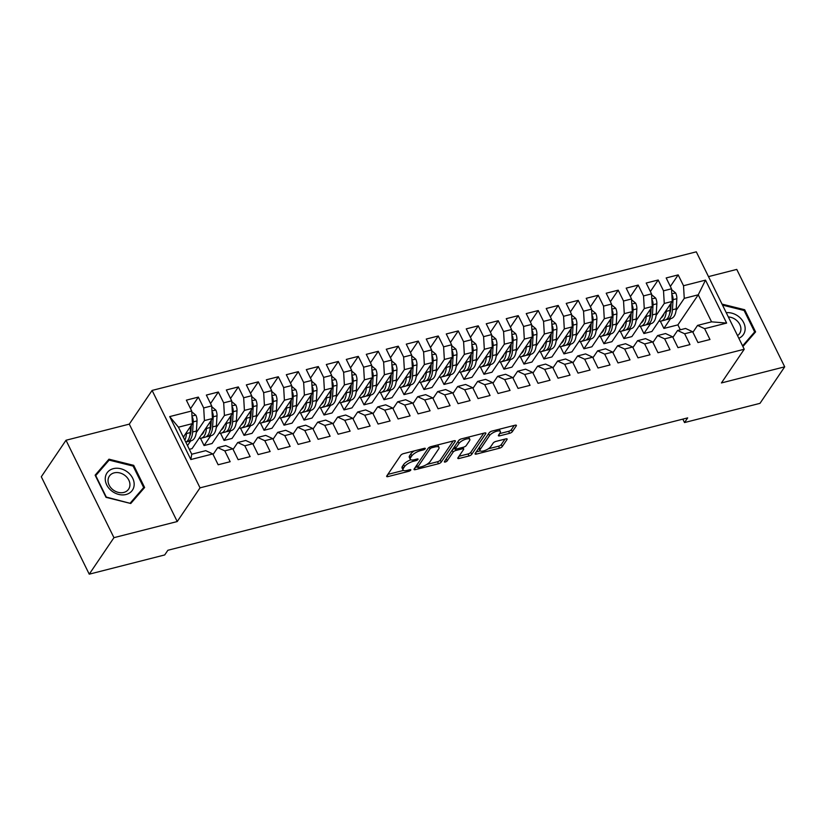 <?xml version="1.0" encoding="UTF-8"?>
<svg xmlns="http://www.w3.org/2000/svg" width="826" height="826" viewBox="0 0 826 826"><rect width="100%" height="100%" fill="white"/><g stroke="black" fill="none" stroke-linecap="round" stroke-linejoin="round"><path stroke-width="1.24" d="M425.204 448.776A1.621 0.568 153.8 0 0 425.287 448.404A1.621 0.568 153.8 0 0 424.368 448.322L403.522 453.629A2.323 0.805 153.8 0 0 400.786 455.281L386.785 475.952A2.323 0.805 153.8 0 0 386.671 476.478A2.323 0.805 153.8 0 0 387.972 476.602L408.818 471.295A1.621 0.568 153.8 0 0 410.739 470.139A1.621 0.568 153.8 0 0 410.821 469.777A1.621 0.568 153.8 0 0 409.913 469.684L407.208 470.376A7.424 2.571 153.8 0 1 403.047 469.973A7.424 2.571 153.8 0 1 403.418 468.301L404.585 466.576A7.424 2.571 153.8 0 1 413.351 461.3L416.056 460.609A1.621 0.568 153.8 0 0 417.966 459.452A1.621 0.568 153.8 0 0 418.049 459.091A1.621 0.568 153.8 0 0 417.14 458.998L414.445 459.69A7.424 2.571 153.8 0 1 410.274 459.287A7.424 2.571 153.8 0 1 410.646 457.614L411.813 455.89A7.424 2.571 153.8 0 1 420.589 450.614L423.284 449.933A1.621 0.568 153.8 0 0 425.204 448.776M509.601 433.32A2.323 0.805 153.8 0 0 512.347 431.668L516.271 425.865A2.323 0.805 153.8 0 0 516.384 425.338A2.323 0.805 153.8 0 0 515.083 425.214L491.924 431.11A2.323 0.805 153.8 0 0 489.188 432.762L475.198 453.443A2.323 0.805 153.8 0 0 475.074 453.959A2.323 0.805 153.8 0 0 476.375 454.094L499.534 448.188A2.323 0.805 153.8 0 0 502.27 446.546L507.019 439.535A2.323 0.805 153.8 0 0 507.133 439.009A2.323 0.805 153.8 0 0 505.832 438.885L495.92 441.414A2.323 0.805 153.8 0 0 493.184 443.056L490.83 446.536A6.205 2.148 153.8 0 1 484.996 450.469A6.205 2.148 153.8 0 1 480.02 450.614A6.205 2.148 153.8 0 1 480.329 449.21L489.539 435.591A6.205 2.148 153.8 0 1 495.383 431.657A6.205 2.148 153.8 0 1 500.36 431.523A6.205 2.148 153.8 0 1 500.04 432.917L498.512 435.188A2.323 0.805 153.8 0 0 498.388 435.715A2.323 0.805 153.8 0 0 499.689 435.839L509.601 433.32L508.62 431.327A2.323 0.805 153.8 0 0 511.366 429.675L514.237 425.431M687.686 417.884L167.874 550.271L164.704 554.948L89.239 574.173L113.947 537.664L177.229 521.547L200.037 487.846L744.236 349.243L721.428 382.944L784.7 366.827L759.992 403.346L684.517 422.561L687.686 417.884M455.24 441.414A2.323 0.805 153.8 0 0 455.353 440.888A2.323 0.805 153.8 0 0 454.052 440.764L430.893 446.66A2.323 0.805 153.8 0 0 428.157 448.311L414.167 468.982A2.323 0.805 153.8 0 0 414.043 469.509A2.323 0.805 153.8 0 0 415.344 469.633L438.503 463.737A2.323 0.805 153.8 0 0 441.239 462.085L455.24 441.414L454.868 440.661M461.414 438.885L484.573 432.989A2.323 0.805 153.8 0 1 485.874 433.113A2.323 0.805 153.8 0 1 485.75 433.64L471.76 454.31A2.323 0.805 153.8 0 1 469.023 455.962L459.111 458.482A2.323 0.805 153.8 0 1 457.81 458.358A2.323 0.805 153.8 0 1 457.924 457.841L463.603 449.447A2.323 0.805 153.8 0 0 463.716 448.931A2.323 0.805 153.8 0 0 462.415 448.807L455.838 450.48A2.323 0.805 153.8 0 0 453.102 452.121L447.196 460.856A1.621 0.568 153.8 0 1 445.668 461.889A1.621 0.568 153.8 0 1 444.357 461.92A1.621 0.568 153.8 0 1 444.44 461.558L458.667 440.537A2.323 0.805 153.8 0 1 461.414 438.885M200.037 487.846L152.098 390.43L696.297 251.827L744.236 349.243M190.827 459.535L169.702 416.593L191.694 410.987L192.437 423.624L178.447 427.187L191.746 454.228L190.827 459.535L212.819 453.939L218.157 464.77L230.155 461.713L224.817 450.882L232.818 448.838L238.146 459.679L250.144 456.623L244.816 445.792L252.808 443.748L258.135 454.589L270.133 451.533L264.805 440.692L272.797 438.658L278.135 449.499L290.132 446.443L284.794 435.601L292.796 433.567L298.124 444.398L310.122 441.352L304.794 430.511L312.786 428.477L318.113 439.308L330.111 436.252L324.783 425.421L332.775 423.387L338.113 434.218L350.11 431.162L344.772 420.331L352.774 418.297L358.102 429.128L370.1 426.071L364.772 415.241L372.763 413.196L378.091 424.037L390.089 420.981L384.761 410.15L392.753 408.106L398.091 418.947L410.088 415.891L404.75 405.05L412.752 403.016L418.08 413.857L430.078 410.801L424.75 399.96L432.741 397.925L438.069 408.756L450.067 405.7L444.739 394.869L452.731 392.835L458.069 403.666L470.066 400.61L464.728 389.779L472.73 387.745L478.058 398.576L490.055 395.52L484.728 384.689L492.719 382.644L498.047 393.486L510.045 390.43L504.717 379.599L512.709 377.554L518.047 388.396L530.044 385.339L524.706 374.498L532.708 372.464L538.036 383.305L550.033 380.249L544.706 369.408L552.697 367.374L558.025 378.205L570.023 375.159L564.695 364.318L572.686 362.284L578.024 373.115L590.022 370.058L584.684 359.227L592.686 357.193L598.014 368.024L610.011 364.968L604.684 354.137L612.675 352.103L618.003 362.934L630.001 359.878L624.673 349.047L632.664 347.003L638.002 357.844L650 354.788L644.662 343.946L652.664 341.912L657.992 352.754L669.989 349.697L664.662 338.856L672.653 336.822L677.981 347.653L689.978 344.607L684.651 333.766L692.642 331.732L697.98 342.563L709.978 339.507L704.64 328.676L697.557 325.403L711.558 321.841L698.249 294.799L684.258 298.362L676.071 310.452M190.538 408.653L198.354 397.1L186.366 400.156L191.694 410.987M198.354 397.1L203.692 407.941L211.683 405.896L212.427 418.534L192.076 448.611L189.33 449.313M210.537 403.563L218.353 392.009L206.355 395.065L211.683 405.896M218.353 392.009L223.681 402.84L231.683 400.806L232.426 413.444L212.065 443.521L204.074 445.555L200.501 438.307M230.526 398.462L238.342 386.919L226.345 389.975L231.683 400.806M238.342 386.919L243.67 397.75L251.672 395.716L252.415 408.354L232.065 438.43L224.063 440.464L220.501 433.216M250.515 393.372L258.332 381.829L246.344 384.885L251.672 395.716M258.332 381.829L263.67 392.66L271.661 390.626L272.404 403.253L252.054 433.33L244.052 435.374L240.49 428.126M270.515 388.282L278.331 376.739L266.333 379.784L271.661 390.626M278.331 376.739L283.659 387.57L291.661 385.535L292.404 398.163L272.043 428.24L264.052 430.284L260.479 423.026M290.504 383.192L298.32 371.638L286.323 374.694L291.661 385.535M298.32 371.638L303.648 382.479L311.65 380.445L312.393 393.073L292.043 423.149L284.041 425.183L280.479 417.935M310.493 378.101L318.309 366.548L306.312 369.604L311.65 380.445M318.309 366.548L323.647 377.389L331.639 375.345L332.382 387.983L312.032 418.059L304.03 420.093L300.468 412.845M330.493 373.011L338.309 361.458L326.311 364.514L331.639 375.345M338.309 361.458L343.637 372.299L351.639 370.255L352.382 382.892L332.021 412.969L324.029 415.003L320.457 407.755M350.482 367.911L358.298 356.367L346.3 359.424L351.639 370.255M358.298 356.367L363.626 367.198L371.628 365.164L372.371 377.802L352.01 407.879L344.019 409.913L340.457 402.665M370.471 362.82L378.287 351.277L366.29 354.333L371.628 365.164M378.287 351.277L383.625 362.108L391.617 360.074L392.36 372.712L372.01 402.778L364.008 404.823L360.446 397.574M390.471 357.73L398.287 346.187L386.289 349.243L391.617 360.074M398.287 346.187L403.615 357.018L411.616 354.984L412.36 367.611L391.999 397.688L384.007 399.732L380.435 392.484M410.46 352.64L418.276 341.086L406.278 344.143L411.616 354.984M418.276 341.086L423.604 351.928L431.606 349.894L432.349 362.521L411.988 392.598L403.997 394.632L400.434 387.384M430.449 347.55L438.265 335.996L426.268 339.052L431.606 349.894M438.265 335.996L443.603 346.837L451.595 344.793L452.338 357.431L431.988 387.508L423.986 389.542L420.424 382.293M450.449 342.46L458.265 330.906L446.267 333.962L451.595 344.793M458.265 330.906L463.592 341.747L471.594 339.703L472.338 352.341L451.977 382.417L443.985 384.451L440.413 377.203M470.438 337.369L478.254 325.816L466.256 328.872L471.594 339.703M478.254 325.816L483.582 336.647L491.584 334.613L492.327 347.25L471.966 377.327L463.975 379.361L460.402 372.113M490.427 332.269L498.243 320.725L486.246 323.782L491.584 334.613M498.243 320.725L503.581 331.556L511.573 329.522L512.316 342.16L491.966 372.237L483.964 374.271L480.402 367.023M510.427 327.179L518.243 315.635L506.245 318.691L511.573 329.522M518.243 315.635L523.57 326.466L531.572 324.432L532.316 337.06L511.955 367.136L503.963 369.181L500.391 361.933M530.416 322.088L538.232 310.545L526.234 313.591L531.572 324.432M538.232 310.545L543.56 321.376L551.562 319.342L552.305 331.969L531.944 362.046L523.952 364.08L520.38 356.832M550.405 316.998L558.221 305.444L546.223 308.501L551.562 319.342M558.221 305.444L563.559 316.286L571.551 314.252L572.294 326.879L551.944 356.956L543.942 358.99L540.38 351.742M570.405 311.908L578.221 300.354L566.223 303.41L571.551 314.252M578.221 300.354L583.548 311.195L591.55 309.151L592.294 321.789L571.933 351.866L563.941 353.9L560.369 346.652M590.394 306.818L598.21 295.264L586.212 298.32L591.55 309.151M598.21 295.264L603.538 306.095L611.539 304.061L612.283 316.699L591.922 346.775L583.93 348.809L580.358 341.561M610.383 301.717L618.199 290.174L606.201 293.23L611.539 304.061M618.199 290.174L623.537 301.005L631.529 298.971L632.272 311.608L611.921 341.685L603.92 343.719L600.357 336.471M630.383 296.627L638.199 285.084L626.201 288.14L631.529 298.971M638.199 285.084L643.526 295.915L651.528 293.88L652.272 306.508L631.911 336.585L623.919 338.629L620.347 331.381M650.372 291.537L658.188 279.993L646.19 283.039L651.528 293.88M658.188 279.993L663.515 290.824L671.517 288.79L672.261 301.418L651.9 331.494L643.908 333.539L640.336 326.291M670.361 286.446L678.177 274.893L666.179 277.949L671.517 288.79M678.177 274.893L683.515 285.734L705.507 280.128L726.632 323.08L704.64 328.676M672.922 337.359L677.568 330.493L685.57 328.459L692.642 331.732M684.651 333.766L677.568 330.493M670.505 318.681L663.898 328.438L660.335 321.19M680.314 329.801L677.898 324.876L663.898 328.438M677.898 324.876L698.249 294.799L705.507 280.128M683.515 285.734L684.258 298.362M652.932 342.46L657.579 335.583L665.57 333.549L672.653 336.822M664.662 338.856L657.579 335.583M672.261 301.418L664.259 303.462L656.081 315.542M650.516 323.771L643.908 333.539M663.515 290.824L664.259 303.462M632.933 347.55L637.579 340.684L645.581 338.639L652.664 341.912M644.662 343.946L637.579 340.684M652.272 306.508L644.27 308.552L636.092 320.633M630.527 328.862L623.919 338.629M643.526 295.915L644.27 308.552M612.944 352.64L617.59 345.774L625.592 343.74L632.664 347.003M624.673 349.047L617.59 345.774M632.272 311.608L624.28 313.643L616.093 325.733M610.528 333.952L603.92 343.719M623.537 301.005L624.28 313.643M592.954 357.73L597.601 350.864L605.592 348.83L612.675 352.103M604.684 354.137L597.601 350.864M612.283 316.699L604.281 318.733L596.104 330.823M590.538 339.042L583.93 348.809M603.538 306.095L604.281 318.733M572.955 362.82L577.601 355.954L585.603 353.92L592.686 357.193M584.684 359.227L577.601 355.954M592.294 321.789L584.292 323.823L576.114 335.914M570.549 344.132L563.941 353.9M583.548 311.195L584.292 323.823M552.966 367.911L557.612 361.045L565.614 359.011L572.686 362.284M564.695 364.318L557.612 361.045M572.294 326.879L564.303 328.913L556.115 341.004M550.55 349.233L543.942 358.99M563.559 316.286L564.303 328.913M532.976 373.011L537.623 366.135L545.614 364.101L552.697 367.374M544.706 369.408L537.623 366.135M552.305 331.969L544.303 334.014L536.126 346.094M530.56 354.323L523.952 364.08M543.56 321.376L544.303 334.014M512.977 378.101L517.623 371.235L525.625 369.191L532.708 372.464M524.706 374.498L517.623 371.235M532.316 337.06L524.314 339.104L516.136 351.184M510.571 359.413L503.963 369.181M523.57 326.466L524.314 339.104M492.988 383.192L497.634 376.326L505.636 374.281L512.709 377.554M504.717 379.599L497.634 376.326M512.316 342.16L504.325 344.194L496.147 356.274M490.572 364.503L483.964 374.271M503.581 331.556L504.325 344.194M472.999 388.282L477.645 381.416L485.636 379.382L492.719 382.644M484.728 384.689L477.645 381.416M492.327 347.25L484.325 349.284L476.148 361.375M470.583 369.594L463.975 379.361M483.582 336.647L484.325 349.284M452.999 393.372L457.645 386.506L465.647 384.472L472.73 387.745M464.728 389.779L457.645 386.506M472.338 352.341L464.336 354.375L456.159 366.465M450.593 374.684L443.985 384.451M463.592 341.747L464.336 354.375M433.01 398.462L437.656 391.596L445.658 389.562L452.731 392.835M444.739 394.869L437.656 391.596M452.338 357.431L444.347 359.465L436.169 371.555M430.594 379.774L423.986 389.542M443.603 346.837L444.347 359.465M413.021 403.553L417.667 396.686L425.658 394.652L432.741 397.925M424.75 399.96L417.667 396.686M432.349 362.521L424.347 364.555L416.17 376.646M410.605 384.875L403.997 394.632M423.604 351.928L424.347 364.555M393.021 408.653L397.667 401.787L405.669 399.743L412.752 403.016M404.75 405.05L397.667 401.787M412.36 367.611L404.358 369.656L396.181 381.736M390.615 389.965L384.007 399.732M403.615 357.018L404.358 369.656M373.032 413.743L377.678 406.877L385.68 404.833L392.753 408.106M384.761 410.15L377.678 406.877M392.36 372.712L384.369 374.746L376.191 386.826M370.616 395.055L364.008 404.823M383.625 362.108L384.369 374.746M353.043 418.834L357.689 411.967L365.681 409.933L372.763 413.196M364.772 415.241L357.689 411.967M372.371 377.802L364.369 379.836L356.192 391.927M350.627 400.145L344.019 409.913M363.626 367.198L364.369 379.836M333.043 423.924L337.689 417.058L345.691 415.024L352.774 418.297M344.772 420.331L337.689 417.058M352.382 382.892L344.38 384.926L336.203 397.017M330.637 405.236L324.029 415.003M343.637 372.299L344.38 384.926M313.054 429.014L317.7 422.148L325.702 420.114L332.775 423.387M324.783 425.421L317.7 422.148M332.382 387.983L324.391 390.017L316.213 402.107M310.638 410.326L304.03 420.093M323.647 377.389L324.391 390.017M293.065 434.104L297.711 427.238L305.703 425.204L312.786 428.477M304.794 430.511L297.711 427.238M312.393 393.073L304.391 395.107L296.214 407.197M290.649 415.426L284.041 425.183M303.648 382.479L304.391 395.107M273.065 439.205L277.712 432.328L285.713 430.294L292.796 433.567M284.794 435.601L277.712 432.328M292.404 398.163L284.402 400.207L276.225 412.288M270.66 420.517L264.052 430.284M283.659 387.57L284.402 400.207M253.076 444.295L257.722 437.429L265.724 435.385L272.797 438.658M264.805 440.692L257.722 437.429M272.404 403.253L264.413 405.298L256.236 417.378M250.66 425.607L244.052 435.374M263.67 392.66L264.413 405.298M233.087 449.385L237.733 442.519L245.725 440.475L252.808 443.748M244.816 445.792L237.733 442.519M252.415 408.354L244.413 410.388L236.236 422.478M230.671 430.697L224.063 440.464M243.67 397.75L244.413 410.388M213.087 454.476L217.734 447.609L225.735 445.575L232.818 448.838M224.817 450.882L217.734 447.609M232.426 413.444L224.424 415.478L216.247 427.569M210.682 435.787L204.074 445.555M223.681 402.84L224.424 415.478M191.746 454.228L205.746 450.666L212.819 453.939M212.427 418.534L204.435 420.568L196.258 432.659M190.682 440.877L187.502 445.596M203.692 407.941L204.435 420.568M784.7 366.827L736.761 269.41L708.502 276.617M177.229 521.547L129.29 424.13L66.008 440.248L113.947 537.664M66.008 440.248L41.3 476.757L89.239 574.173M129.29 424.13L152.098 390.43M682.823 419.123L684.517 422.561M692.911 332.269L697.557 325.403M192.437 423.624L183.32 437.099M169.702 416.593L178.447 427.187M711.558 321.841L726.632 323.08M133.709 465.348L108.97 459.184L95.124 475.177L106.027 497.335L130.766 503.499L144.612 487.505L133.709 465.348L133.162 466.163M722.513 305.104L744.102 310.473L754.654 331.938L742.904 346.538L755.583 331.897L744.691 309.74L722.017 304.102M414.394 450.862A7.424 2.571 153.8 0 0 410.842 453.897L411.813 455.89M410.274 459.287L409.293 457.305A7.424 2.571 153.8 0 1 409.675 455.622L410.842 453.897M410.821 459.793A7.424 2.571 153.8 0 0 403.604 464.584L404.585 466.576M403.047 469.973L402.066 467.981A7.424 2.571 153.8 0 1 402.438 466.308L403.604 464.584M387.838 474.403L403.48 470.417M426.65 464.511L437.522 461.744A2.323 0.805 153.8 0 0 440.268 460.103L453.206 440.981M415.21 467.433L417.429 466.866M431.967 447.713A1.621 0.568 153.8 0 0 430.047 448.869L417.76 467.02A1.621 0.568 153.8 0 0 417.677 467.382A1.621 0.568 153.8 0 0 418.596 467.475L421.436 466.752A7.424 2.571 153.8 0 0 430.212 461.476L438.606 449.065A7.424 2.571 153.8 0 0 438.978 447.393A7.424 2.571 153.8 0 0 434.817 446.99L431.967 447.713L431.389 446.536M416.686 465.255A1.621 0.568 153.8 0 0 416.707 465.399L417.677 467.382M438.978 447.393L438.007 445.4A7.424 2.571 153.8 0 0 437.563 444.956M483.726 433.206L470.779 452.328L471.76 454.31M458.977 456.282L468.043 453.97A2.323 0.805 153.8 0 0 470.779 452.328M455.425 448.342L454.858 448.487A2.323 0.805 153.8 0 0 452.369 449.84M469.488 440.754A6.205 2.148 153.8 0 0 469.808 439.349A6.205 2.148 153.8 0 0 464.821 439.494A6.205 2.148 153.8 0 0 458.988 443.428L455.745 448.219A2.323 0.805 153.8 0 0 455.622 448.745A2.323 0.805 153.8 0 0 456.933 448.869L463.5 447.196A2.323 0.805 153.8 0 0 466.246 445.544L469.488 440.754M469.808 439.349L468.827 437.357A6.205 2.148 153.8 0 0 468.569 437.068M460.443 439.236A6.205 2.148 153.8 0 0 458.389 440.96M454.63 446.505A2.323 0.805 153.8 0 0 454.651 446.752L455.622 448.745M499.554 433.64L508.62 431.327M500.36 431.523L499.379 429.53A6.205 2.148 153.8 0 0 499.172 429.272M490.809 431.533A6.205 2.148 153.8 0 0 488.94 433.123M479.101 447.671A6.205 2.148 153.8 0 0 479.039 448.621L480.02 450.614M488.259 448.828L498.553 446.205A2.323 0.805 153.8 0 0 501.299 444.553L504.985 439.102M476.241 451.884L480.226 450.872M105.687 464.109L95.465 475.859M105.645 464.098L108.97 459.184M744.133 310.555L744.691 309.74M184.208 435.787A15.002 7.31 75.7 0 1 183.537 437.543M186.48 432.421L186.418 433.567A18.069 8.807 75.7 0 1 184.817 440.134M191.735 411.771L195.855 415.199A6.257 3.046 75.7 0 1 197.022 420.909L196.412 431.017A18.069 8.807 75.7 0 1 191.291 440.723L187.492 441.693A18.069 8.807 -104.3 0 0 192.613 431.988L193.222 421.88A6.257 3.046 -104.3 0 0 192.685 417.801L192.045 416.965M190.589 426.35L190.207 432.597A18.069 8.807 75.7 0 1 185.767 442.075M186.242 441.827A18.069 8.807 -104.3 0 0 187.492 441.693M191.312 425.297L190.982 430.656A15.002 7.31 75.7 0 1 189.763 435.901M204.198 430.697A15.002 7.31 75.7 0 1 201.368 434.868M206.479 427.331L206.407 428.477A18.069 8.807 75.7 0 1 201.286 438.183A18.069 8.807 75.7 0 1 199.128 438.193M211.735 406.681L215.844 410.109A6.257 3.046 75.7 0 1 217.011 415.819L216.402 425.927A18.069 8.807 75.7 0 1 211.28 435.632L207.481 436.603A18.069 8.807 -104.3 0 0 212.602 426.897L213.222 416.779A6.257 3.046 -104.3 0 0 212.685 412.711L212.034 411.875M210.578 421.26L210.207 427.507A18.069 8.807 75.7 0 1 205.085 437.212L201.286 438.183M206.242 436.737A18.069 8.807 -104.3 0 0 207.481 436.603M211.301 420.207L210.971 425.566A15.002 7.31 75.7 0 1 209.752 430.811M224.197 425.607A15.002 7.31 75.7 0 1 221.368 429.778M226.469 422.241L226.396 423.377A18.069 8.807 75.7 0 1 221.275 433.092A18.069 8.807 75.7 0 1 219.117 433.103M231.724 401.591L235.833 405.019A6.257 3.046 75.7 0 1 237.01 410.728L236.391 420.837A18.069 8.807 75.7 0 1 231.27 430.542L227.47 431.513A18.069 8.807 -104.3 0 0 232.591 421.807L233.211 411.689A6.257 3.046 -104.3 0 0 232.674 407.621L232.034 406.784M230.578 416.17L230.196 422.416A18.069 8.807 75.7 0 1 225.075 432.122L221.275 433.092M226.231 431.647A18.069 8.807 -104.3 0 0 227.47 431.513M231.29 415.106L230.97 420.475A15.002 7.31 75.7 0 1 229.752 425.72M127.782 472.245A15.353 12.307 34.1 0 0 107.71 472.038A15.353 12.307 34.1 0 0 111.634 490.902A15.353 12.307 34.1 0 0 131.716 491.109A15.353 12.307 34.1 0 0 127.782 472.245M125.098 475.58A11.626 9.313 34.1 0 0 109.362 476.127A11.626 9.313 34.1 0 0 112.873 489.704A11.626 9.313 34.1 0 0 128.619 489.157A11.626 9.313 34.1 0 0 125.098 475.58M130.085 503.323L106.296 497.066L95.733 475.6L109.146 460.113L133.12 466.081L143.683 487.546L130.766 503.488M143.683 487.546L130.271 503.044M738.847 338.278A15.353 12.307 34.1 0 0 738.764 316.637A15.353 12.307 34.1 0 0 726.26 312.703M737.525 335.604A11.626 9.313 34.1 0 0 739.59 333.549A11.626 9.313 34.1 0 0 736.08 319.972A11.626 9.313 34.1 0 0 728.346 316.947M754.654 331.938L742.584 345.887M244.186 420.506A15.002 7.31 75.7 0 1 241.357 424.688M246.458 417.151L246.396 418.286A18.069 8.807 75.7 0 1 241.275 428.002A18.069 8.807 75.7 0 1 239.106 428.013M251.713 396.501L255.833 399.929A6.257 3.046 75.7 0 1 257 405.628L256.39 415.746A18.069 8.807 75.7 0 1 251.269 425.452L247.47 426.423A18.069 8.807 -104.3 0 0 252.591 416.707L253.2 406.599A6.257 3.046 -104.3 0 0 252.663 402.53L252.023 401.694M250.567 411.08L250.185 417.326A18.069 8.807 75.7 0 1 245.064 427.032L241.275 428.002M246.22 426.546A18.069 8.807 -104.3 0 0 247.47 426.423M251.29 410.016L250.959 415.385A15.002 7.31 75.7 0 1 249.741 420.62M264.175 415.416A15.002 7.31 75.7 0 1 261.346 419.598M266.457 412.06L266.385 413.196A18.069 8.807 75.7 0 1 261.264 422.902A18.069 8.807 75.7 0 1 259.106 422.922M271.713 391.41L275.822 394.838A6.257 3.046 75.7 0 1 276.989 400.538L276.38 410.656A18.069 8.807 75.7 0 1 271.258 420.362L267.459 421.332A18.069 8.807 -104.3 0 0 272.58 411.616L273.2 401.508A6.257 3.046 -104.3 0 0 272.663 397.44L272.012 396.594M270.556 405.989L270.185 412.226A18.069 8.807 75.7 0 1 265.063 421.941L261.264 422.902M266.22 421.456A18.069 8.807 -104.3 0 0 267.459 421.332M271.279 404.926L270.949 410.295A15.002 7.31 75.7 0 1 269.73 415.53M284.175 410.326A15.002 7.31 75.7 0 1 281.346 414.507M286.446 406.97L286.374 408.106A18.069 8.807 75.7 0 1 281.253 417.811A18.069 8.807 75.7 0 1 279.095 417.832M291.702 386.32L295.811 389.748A6.257 3.046 75.7 0 1 296.988 395.447L296.369 405.556A18.069 8.807 75.7 0 1 291.248 415.272L287.448 416.232A18.069 8.807 -104.3 0 0 292.569 406.526L293.189 396.418A6.257 3.046 -104.3 0 0 292.652 392.35L292.012 391.503M290.556 400.899L290.174 407.135A18.069 8.807 75.7 0 1 285.053 416.851L281.253 417.811M286.209 416.366A18.069 8.807 -104.3 0 0 287.448 416.232M291.268 399.836L290.948 405.205A15.002 7.31 75.7 0 1 289.73 410.439M304.164 405.236A15.002 7.31 75.7 0 1 301.335 409.417M306.436 401.87L306.363 403.016A18.069 8.807 75.7 0 1 301.253 412.721A18.069 8.807 75.7 0 1 299.084 412.732M311.691 381.22L315.811 384.648A6.257 3.046 75.7 0 1 316.977 390.357L316.368 400.465A18.069 8.807 75.7 0 1 311.247 410.181L307.448 411.141A18.069 8.807 -104.3 0 0 312.569 401.436L313.178 391.328A6.257 3.046 -104.3 0 0 312.641 387.249L312.001 386.413M310.545 395.799L310.163 402.045A18.069 8.807 75.7 0 1 305.042 411.751L301.253 412.721M306.198 411.276A18.069 8.807 -104.3 0 0 307.448 411.141M311.268 394.745L310.937 400.114A15.002 7.31 75.7 0 1 309.719 405.349M324.153 400.145A15.002 7.31 75.7 0 1 321.324 404.317M326.435 396.779L326.363 397.925A18.069 8.807 75.7 0 1 321.242 407.631A18.069 8.807 75.7 0 1 319.084 407.641M331.691 376.129L335.8 379.557A6.257 3.046 75.7 0 1 336.967 385.267L336.358 395.375A18.069 8.807 75.7 0 1 331.236 405.081L327.437 406.051A18.069 8.807 -104.3 0 0 332.558 396.346L333.177 386.238A6.257 3.046 -104.3 0 0 332.641 382.159L331.99 381.323M330.534 390.708L330.163 396.955A18.069 8.807 75.7 0 1 325.041 406.66L321.242 407.631M326.198 406.185A18.069 8.807 -104.3 0 0 327.437 406.051M331.257 389.655L330.927 395.014A15.002 7.31 75.7 0 1 329.708 400.259M344.153 395.055A15.002 7.31 75.7 0 1 341.324 399.226M346.424 391.689L346.352 392.835A18.069 8.807 75.7 0 1 341.231 402.541A18.069 8.807 75.7 0 1 339.073 402.551M351.68 371.039L355.789 374.467A6.257 3.046 75.7 0 1 356.966 380.177L356.347 390.285A18.069 8.807 75.7 0 1 351.226 399.99L347.426 400.961A18.069 8.807 -104.3 0 0 352.547 391.256L353.167 381.137A6.257 3.046 -104.3 0 0 352.63 377.069L351.99 376.233M350.534 385.618L350.152 391.865A18.069 8.807 75.7 0 1 345.031 401.57L341.231 402.541M346.187 401.095A18.069 8.807 -104.3 0 0 347.426 400.961M351.246 384.555L350.926 389.924A15.002 7.31 75.7 0 1 349.708 395.169M364.142 389.955A15.002 7.31 75.7 0 1 361.313 394.136M366.414 386.599L366.341 387.735A18.069 8.807 75.7 0 1 361.23 397.451A18.069 8.807 75.7 0 1 359.062 397.461M371.669 365.949L375.789 369.377A6.257 3.046 75.7 0 1 376.955 375.087L376.346 385.195A18.069 8.807 75.7 0 1 371.225 394.9L367.425 395.871A18.069 8.807 -104.3 0 0 372.547 386.165L373.156 376.047A6.257 3.046 -104.3 0 0 372.619 371.979L371.979 371.142M370.523 380.528L370.141 386.774A18.069 8.807 75.7 0 1 365.02 396.48L361.23 397.451M366.176 396.005A18.069 8.807 -104.3 0 0 367.425 395.871M371.246 379.464L370.915 384.833A15.002 7.31 75.7 0 1 369.697 390.068M384.131 384.864A15.002 7.31 75.7 0 1 381.302 389.046M386.413 381.509L386.341 382.644A18.069 8.807 75.7 0 1 381.22 392.35A18.069 8.807 75.7 0 1 379.062 392.371M391.669 360.859L395.778 364.287A6.257 3.046 75.7 0 1 396.945 369.986L396.335 380.105A18.069 8.807 75.7 0 1 391.214 389.81L387.415 390.781A18.069 8.807 -104.3 0 0 392.536 381.065L393.155 370.957A6.257 3.046 -104.3 0 0 392.618 366.889L391.968 366.052M390.512 375.438L390.14 381.684A18.069 8.807 75.7 0 1 385.019 391.39L381.22 392.35M386.176 390.905A18.069 8.807 -104.3 0 0 387.415 390.781M391.235 374.374L390.905 379.743A15.002 7.31 75.7 0 1 389.686 384.978M404.131 379.774A15.002 7.31 75.7 0 1 401.302 383.956M406.402 376.419L406.33 377.554A18.069 8.807 75.7 0 1 401.209 387.26A18.069 8.807 75.7 0 1 399.051 387.28M411.658 355.769L415.767 359.196A6.257 3.046 75.7 0 1 416.944 364.896L416.325 375.004A18.069 8.807 75.7 0 1 411.203 384.72L407.404 385.68A18.069 8.807 -104.3 0 0 412.525 375.975L413.145 365.866A6.257 3.046 -104.3 0 0 412.608 361.798L411.967 360.952M410.512 370.347L410.13 376.584A18.069 8.807 75.7 0 1 405.008 386.3L401.209 387.26M406.165 385.814A18.069 8.807 -104.3 0 0 407.404 385.68M411.224 369.284L410.904 374.653A15.002 7.31 75.7 0 1 409.686 379.888M424.12 374.684A15.002 7.31 75.7 0 1 421.291 378.866M426.392 371.318L426.319 372.464A18.069 8.807 75.7 0 1 421.208 382.17A18.069 8.807 75.7 0 1 419.04 382.18M431.647 350.678L435.767 354.096A6.257 3.046 75.7 0 1 436.933 359.806L436.324 369.914A18.069 8.807 75.7 0 1 431.203 379.63L427.403 380.59A18.069 8.807 -104.3 0 0 432.525 370.884L433.134 360.776A6.257 3.046 -104.3 0 0 432.597 356.708L431.957 355.861M430.501 365.257L430.119 371.493A18.069 8.807 75.7 0 1 424.998 381.199L421.208 382.17M426.154 380.724A18.069 8.807 -104.3 0 0 427.403 380.59M431.224 364.194L430.893 369.563A15.002 7.31 75.7 0 1 429.675 374.798M444.109 369.594A15.002 7.31 75.7 0 1 441.28 373.765M446.391 366.228L446.319 367.374A18.069 8.807 75.7 0 1 441.198 377.079A18.069 8.807 75.7 0 1 439.04 377.09M451.646 345.578L455.756 349.006A6.257 3.046 75.7 0 1 456.923 354.715L456.313 364.824A18.069 8.807 75.7 0 1 451.192 374.529L447.393 375.5A18.069 8.807 -104.3 0 0 452.514 365.794L453.133 355.686A6.257 3.046 -104.3 0 0 452.596 351.608L451.946 350.771M450.49 360.157L450.118 366.403A18.069 8.807 75.7 0 1 444.997 376.109L441.198 377.079M446.154 375.634A18.069 8.807 -104.3 0 0 447.393 375.5M451.213 359.103L450.882 364.462A15.002 7.31 75.7 0 1 449.664 369.707M464.109 364.503A15.002 7.31 75.7 0 1 461.28 368.675M466.38 361.138L466.308 362.284A18.069 8.807 75.7 0 1 461.187 371.989A18.069 8.807 75.7 0 1 459.029 371.999M471.636 340.488L475.745 343.915A6.257 3.046 75.7 0 1 476.922 349.625L476.303 359.733A18.069 8.807 75.7 0 1 471.181 369.439L467.382 370.409A18.069 8.807 -104.3 0 0 472.503 360.704L473.122 350.585A6.257 3.046 -104.3 0 0 472.586 346.517L471.945 345.681M470.49 355.066L470.108 361.313A18.069 8.807 75.7 0 1 464.986 371.019L461.187 371.989M466.143 370.544A18.069 8.807 -104.3 0 0 467.382 370.409M471.202 354.013L470.882 359.372A15.002 7.31 75.7 0 1 469.664 364.617M484.098 359.413A15.002 7.31 75.7 0 1 481.269 363.585M486.369 356.047L486.297 357.183A18.069 8.807 75.7 0 1 481.186 366.899A18.069 8.807 75.7 0 1 479.018 366.909M491.625 335.397L495.745 338.825A6.257 3.046 75.7 0 1 496.911 344.535L496.302 354.643A18.069 8.807 75.7 0 1 491.181 364.349L487.381 365.319A18.069 8.807 -104.3 0 0 492.502 355.614L493.112 345.495A6.257 3.046 -104.3 0 0 492.575 341.427L491.935 340.591M490.479 349.976L490.097 356.223A18.069 8.807 75.7 0 1 484.976 365.928L481.186 366.899M486.132 365.453A18.069 8.807 -104.3 0 0 487.381 365.319M491.202 348.913L490.871 354.282A15.002 7.31 75.7 0 1 489.653 359.527M504.087 354.313A15.002 7.31 75.7 0 1 501.258 358.494M506.369 350.957L506.297 352.093A18.069 8.807 75.7 0 1 501.175 361.809A18.069 8.807 75.7 0 1 499.007 361.819M511.624 330.307L515.734 333.735A6.257 3.046 75.7 0 1 516.9 339.434L516.291 349.553A18.069 8.807 75.7 0 1 511.17 359.258L507.37 360.229A18.069 8.807 -104.3 0 0 512.492 350.513L513.111 340.405A6.257 3.046 -104.3 0 0 512.574 336.337L511.924 335.501M510.468 344.886L510.096 351.133A18.069 8.807 75.7 0 1 504.975 360.838L501.175 361.809M506.131 360.353A18.069 8.807 -104.3 0 0 507.37 360.229M511.191 343.822L510.86 349.191A15.002 7.31 75.7 0 1 509.642 354.426M524.087 349.222A15.002 7.31 75.7 0 1 521.258 353.404M526.358 345.867L526.286 347.003A18.069 8.807 75.7 0 1 521.165 356.708A18.069 8.807 75.7 0 1 519.007 356.729M531.614 325.217L535.723 328.645A6.257 3.046 75.7 0 1 536.9 334.344L536.28 344.463A18.069 8.807 75.7 0 1 531.159 354.168L527.36 355.139A18.069 8.807 -104.3 0 0 532.481 345.423L533.1 335.315A6.257 3.046 -104.3 0 0 532.563 331.247L531.923 330.4M530.468 339.796L530.085 346.032A18.069 8.807 75.7 0 1 524.964 355.748L521.165 356.708M526.121 355.263A18.069 8.807 -104.3 0 0 527.36 355.139M531.18 338.732L530.86 344.101A15.002 7.31 75.7 0 1 529.642 349.336M544.076 344.132A15.002 7.31 75.7 0 1 541.247 348.314M546.347 340.777L546.275 341.912A18.069 8.807 75.7 0 1 541.164 351.618A18.069 8.807 75.7 0 1 538.996 351.639M551.603 320.127L555.722 323.555A6.257 3.046 75.7 0 1 556.889 329.254L556.28 339.362A18.069 8.807 75.7 0 1 551.159 349.078L547.359 350.038A18.069 8.807 -104.3 0 0 552.48 340.333L553.09 330.224A6.257 3.046 -104.3 0 0 552.553 326.156L551.913 325.31M550.457 334.706L550.075 340.942A18.069 8.807 75.7 0 1 544.953 350.658L541.164 351.618M546.11 350.172A18.069 8.807 -104.3 0 0 547.359 350.038M551.179 333.642L550.849 339.011A15.002 7.31 75.7 0 1 549.631 344.246M564.065 339.042A15.002 7.31 75.7 0 1 561.236 343.224M566.347 335.676L566.275 336.822A18.069 8.807 75.7 0 1 561.153 346.528A18.069 8.807 75.7 0 1 558.985 346.538M571.602 315.026L575.712 318.454A6.257 3.046 75.7 0 1 576.878 324.164L576.269 334.272A18.069 8.807 75.7 0 1 571.148 343.988L567.348 344.948A18.069 8.807 -104.3 0 0 572.47 335.242L573.089 325.134A6.257 3.046 -104.3 0 0 572.552 321.056L571.902 320.22M570.446 329.605L570.074 335.852A18.069 8.807 75.7 0 1 564.953 345.557L561.153 346.528M566.109 345.082A18.069 8.807 -104.3 0 0 567.348 344.948M571.169 328.552L570.838 333.91A15.002 7.31 75.7 0 1 569.62 339.156M584.054 333.952A15.002 7.31 75.7 0 1 581.236 338.123M586.336 330.586L586.264 331.732A18.069 8.807 75.7 0 1 581.143 341.437A18.069 8.807 75.7 0 1 578.985 341.448M591.592 309.936L595.701 313.364A6.257 3.046 75.7 0 1 596.878 319.073L596.258 329.182A18.069 8.807 75.7 0 1 591.137 338.887L587.338 339.858A18.069 8.807 -104.3 0 0 592.459 330.152L593.078 320.044A6.257 3.046 -104.3 0 0 592.541 315.966L591.901 315.129M590.445 324.515L590.063 330.761A18.069 8.807 75.7 0 1 584.942 340.467L581.143 341.437M586.099 339.992A18.069 8.807 -104.3 0 0 587.338 339.858M591.158 323.462L590.838 328.82A15.002 7.31 75.7 0 1 589.619 334.065M604.054 328.862A15.002 7.31 75.7 0 1 601.225 333.033M606.325 325.496L606.253 326.642A18.069 8.807 75.7 0 1 601.142 336.347A18.069 8.807 75.7 0 1 598.974 336.358M611.581 304.846L615.7 308.274A6.257 3.046 75.7 0 1 616.867 313.983L616.258 324.091A18.069 8.807 75.7 0 1 611.137 333.797L607.337 334.767A18.069 8.807 -104.3 0 0 612.458 325.062L613.068 314.943A6.257 3.046 -104.3 0 0 612.531 310.875L611.89 310.039M610.435 319.425L610.053 325.671A18.069 8.807 75.7 0 1 604.931 335.377L601.142 336.347M606.088 334.902A18.069 8.807 -104.3 0 0 607.337 334.767M611.157 318.361L610.827 323.73A15.002 7.31 75.7 0 1 609.609 328.975M624.043 323.761A15.002 7.31 75.7 0 1 621.214 327.943M626.325 320.405L626.253 321.541A18.069 8.807 75.7 0 1 621.131 331.257A18.069 8.807 75.7 0 1 618.963 331.267M631.58 299.755L635.69 303.183A6.257 3.046 75.7 0 1 636.856 308.883L636.247 319.001A18.069 8.807 75.7 0 1 631.126 328.707L627.326 329.677A18.069 8.807 -104.3 0 0 632.448 319.961L633.067 309.853A6.257 3.046 -104.3 0 0 632.53 305.785L631.88 304.949M630.424 314.334L630.052 320.581A18.069 8.807 75.7 0 1 624.931 330.286L621.131 331.257M626.087 329.801A18.069 8.807 -104.3 0 0 627.326 329.677M631.147 313.271L630.816 318.64A15.002 7.31 75.7 0 1 629.598 323.875M644.032 318.671A15.002 7.31 75.7 0 1 641.213 322.852M646.314 315.315L646.242 316.451A18.069 8.807 75.7 0 1 641.121 326.156A18.069 8.807 75.7 0 1 638.963 326.177M651.569 294.665L655.679 298.093A6.257 3.046 75.7 0 1 656.856 303.792L656.236 313.911A18.069 8.807 75.7 0 1 651.115 323.616L647.316 324.587A18.069 8.807 -104.3 0 0 652.437 314.871L653.056 304.763A6.257 3.046 -104.3 0 0 652.519 300.695L651.879 299.848M650.423 309.244L650.041 315.491A18.069 8.807 75.7 0 1 644.92 325.196L641.121 326.156M646.077 324.711A18.069 8.807 -104.3 0 0 647.316 324.587M651.136 308.181L650.816 313.55A15.002 7.31 75.7 0 1 649.597 318.784M664.032 313.581A15.002 7.31 75.7 0 1 661.203 317.762M666.303 310.225L666.231 311.361A18.069 8.807 75.7 0 1 661.12 321.066A18.069 8.807 75.7 0 1 658.952 321.087M671.559 289.575L675.678 293.003A6.257 3.046 75.7 0 1 676.845 298.702L676.236 308.81A18.069 8.807 75.7 0 1 671.115 318.526L667.315 319.486A18.069 8.807 -104.3 0 0 672.436 309.781L673.045 299.673A6.257 3.046 -104.3 0 0 672.509 295.605L671.868 294.758M670.413 304.154L670.031 310.39A18.069 8.807 75.7 0 1 664.909 320.106L661.12 321.066M666.066 319.621A18.069 8.807 -104.3 0 0 667.315 319.486M671.135 303.09L670.805 308.459A15.002 7.31 75.7 0 1 669.587 313.694M420 449.437L420.589 450.614M409.675 455.622L410.646 457.614M415.468 459.432L416.056 460.609M412.711 459.999L413.351 461.3M402.438 466.308L403.418 468.301M408.24 470.108L408.818 471.295M387.291 475.218L387.972 476.602M422.705 448.745L423.284 449.933M440.268 460.103L441.239 462.085M437.522 461.744L438.503 463.737M414.662 468.239L415.344 469.633M429.293 447.341L430.047 448.869M416.81 465.079L417.76 467.02M434.228 445.813L434.817 446.99M485.389 432.886L485.75 433.64M468.043 453.97L469.023 455.962M458.43 457.098L459.111 458.482M461.837 447.62L462.415 448.807M454.858 448.487L455.838 450.48M452.142 450.18L453.102 452.121M446.236 458.915L447.196 460.856M458.027 441.476L458.988 443.428M454.785 446.277L455.745 448.219M499.007 434.445L499.689 435.839M488.589 433.65L489.539 435.591M479.369 447.258L480.329 449.21M506.648 438.782L507.019 439.535M501.299 444.553L502.27 446.546M498.553 446.205L499.534 448.188M475.693 452.7L476.375 454.094M515.899 425.111L516.271 425.865M511.366 429.675L512.347 431.668M195.752 415.117L191.993 416.077M190.207 432.597L186.418 433.567M196.412 431.017L192.613 431.988M197.022 420.909L193.222 421.88M192.138 418.617L192.685 417.801M215.741 410.026L211.983 410.987M210.207 427.507L206.407 428.477M216.402 425.927L212.602 426.897M217.011 415.819L213.222 416.779M212.137 413.527L212.685 412.711M235.74 404.936L231.982 405.886M230.196 422.416L226.396 423.377M236.391 420.837L232.591 421.807M237.01 410.728L233.211 411.689M232.127 408.426L232.674 407.621M255.73 399.836L251.971 400.796M250.185 417.326L246.396 418.286M256.39 415.746L252.591 416.707M257 405.628L253.2 406.599M252.116 403.336L252.663 402.53M275.719 394.745L271.96 395.706M270.185 412.226L266.385 413.196M276.38 410.656L272.58 411.616M276.989 400.538L273.2 401.508M272.115 398.246L272.663 397.44M295.718 389.655L291.96 390.615M290.174 407.135L286.374 408.106M296.369 405.556L292.569 406.526M296.988 395.447L293.189 396.418M292.105 393.155L292.652 392.35M315.708 384.565L311.949 385.525M310.163 402.045L306.363 403.016M316.368 400.465L312.569 401.436M316.977 390.357L313.178 391.328M312.094 388.065L312.641 387.249M335.697 379.475L331.938 380.435M330.163 396.955L326.363 397.925M336.358 395.375L332.558 396.346M336.967 385.267L333.177 386.238M332.093 382.975L332.641 382.159M355.696 374.385L351.938 375.334M350.152 391.865L346.352 392.835M356.347 390.285L352.547 391.256M356.966 380.177L353.167 381.137M352.082 377.874L352.63 377.069M375.685 369.294L371.927 370.244M370.141 386.774L366.341 387.735M376.346 385.195L372.547 386.165M376.955 375.087L373.156 376.047M372.072 372.784L372.619 371.979M395.675 364.194L391.916 365.154M390.14 381.684L386.341 382.644M396.335 380.105L392.536 381.065M396.945 369.986L393.155 370.957M392.071 367.694L392.618 366.889M415.674 359.103L411.916 360.064M410.13 376.584L406.33 377.554M416.325 375.004L412.525 375.975M416.944 364.896L413.145 365.866M412.06 362.604L412.608 361.798M435.663 354.013L431.905 354.974M430.119 371.493L426.319 372.464M436.324 369.914L432.525 370.884M436.933 359.806L433.134 360.776M432.05 357.513L432.597 356.708M455.653 348.923L451.894 349.883M450.118 366.403L446.319 367.374M456.313 364.824L452.514 365.794M456.923 354.715L453.133 355.686M452.049 352.423L452.596 351.608M475.652 343.833L471.894 344.783M470.108 361.313L466.308 362.284M476.303 359.733L472.503 360.704M476.922 349.625L473.122 350.585M472.038 347.333L472.586 346.517M495.641 338.743L491.883 339.692M490.097 356.223L486.297 357.183M496.302 354.643L492.502 355.614M496.911 344.535L493.112 345.495M492.028 342.232L492.575 341.427M515.63 333.642L511.872 334.602M510.096 351.133L506.297 352.093M516.291 349.553L512.492 350.513M516.9 339.434L513.111 340.405M512.027 337.142L512.574 336.337M535.63 328.552L531.872 329.512M530.085 346.032L526.286 347.003M536.28 344.463L532.481 345.423M536.9 334.344L533.1 335.315M532.016 332.052L532.563 331.247M555.619 323.462L551.861 324.422M550.075 340.942L546.275 341.912M556.28 339.362L552.48 340.333M556.889 329.254L553.09 330.224M552.005 326.962L552.553 326.156M575.608 318.371L571.85 319.332M570.074 335.852L566.275 336.822M576.269 334.272L572.47 335.242M576.878 324.164L573.089 325.134M572.005 321.872L572.552 321.056M595.608 313.281L591.85 314.241M590.063 330.761L586.264 331.732M596.258 329.182L592.459 330.152M596.878 319.073L593.078 320.044M591.994 316.781L592.541 315.966M615.597 308.191L611.839 309.141M610.053 325.671L606.253 326.642M616.258 324.091L612.458 325.062M616.867 313.983L613.068 314.943M611.983 311.681L612.531 310.875M635.586 303.09L631.828 304.051M630.052 320.581L626.253 321.541M636.247 319.001L632.448 319.961M636.856 308.883L633.067 309.853M631.983 306.591L632.53 305.785M655.586 298L651.828 298.96M650.041 315.491L646.242 316.451M656.236 313.911L652.437 314.871M656.856 303.792L653.056 304.763M651.972 301.5L652.519 300.695M675.575 292.91L671.817 293.87M670.031 310.39L666.231 311.361M676.236 308.81L672.436 309.781M676.845 298.702L673.045 299.673M671.961 296.41L672.509 295.605M462.932 447.341L463.716 448.931"/></g></svg>
